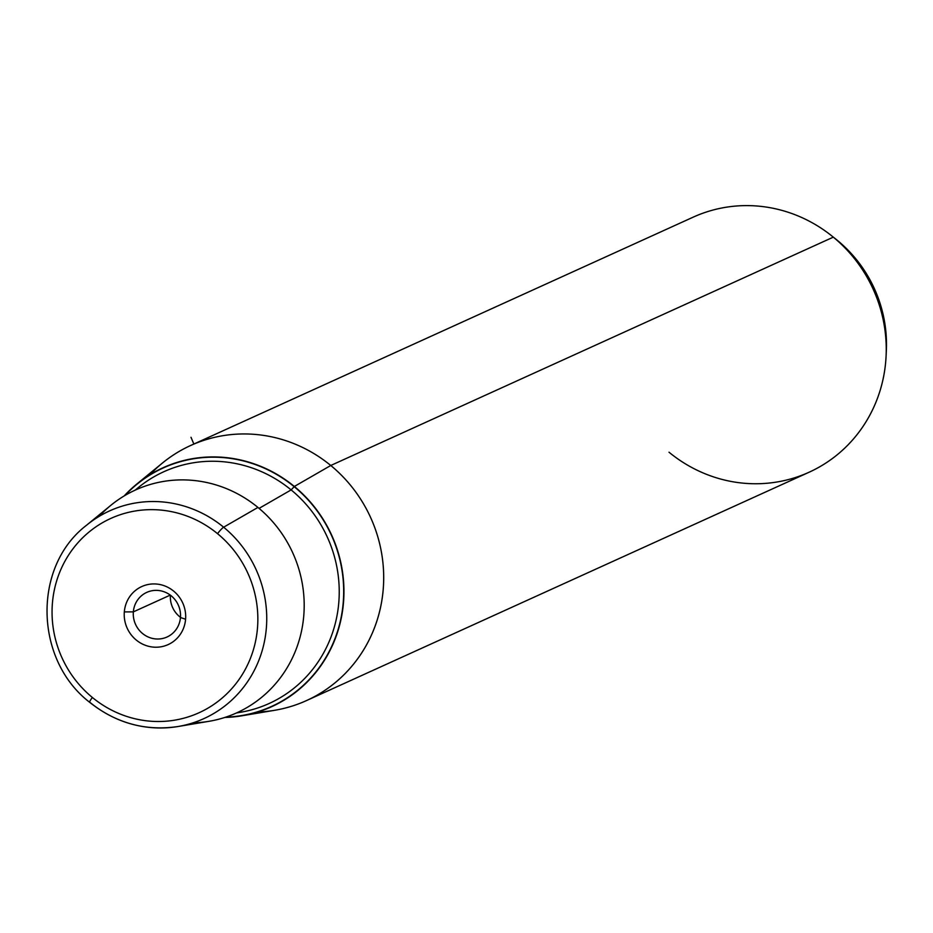 <?xml version="1.0" encoding="UTF-8"?>
<svg xmlns="http://www.w3.org/2000/svg" width="933" height="933" viewBox="0 0 933 933"><rect width="100%" height="100%" fill="white"/><g stroke="black" fill="none" stroke-linecap="round" stroke-linejoin="round"><path stroke-width="1.4" d="M133.349 611.873A24.503 23.442 65.6 0 1 146.761 592.385A24.503 23.442 65.6 0 1 170.342 595.149A24.503 23.442 65.6 0 1 180.454 617.506A24.503 23.442 65.6 0 1 167.042 636.994A24.503 23.442 65.6 0 1 143.46 634.23A24.503 23.442 65.6 0 1 133.349 611.873L170.273 595.102L133.349 611.873A24.503 23.442 -114.4 0 0 154.948 638.848A24.503 23.442 -114.4 0 0 180.454 617.506L185.585 619.244A31.874 30.497 65.6 0 1 152.406 647.012A31.874 30.497 65.6 0 1 124.322 611.908L133.349 611.873L124.322 611.908A31.874 30.497 65.6 0 1 157.49 584.14A31.874 30.497 65.6 0 1 185.585 619.244L180.454 617.506A24.503 23.442 -114.4 0 0 158.855 590.531A24.503 23.442 -114.4 0 0 133.349 611.873M180.466 617.331A24.503 23.442 65.6 0 1 170.412 595.207A24.503 23.442 -114.4 0 0 180.466 617.331M136.568 484.239L162.342 463.118A140.09 134.037 65.6 0 1 330.76 465.485L294.35 486.466A131.238 125.57 -114.4 0 0 136.568 484.239A131.238 125.57 -114.4 0 0 124.194 495.924A131.238 125.57 65.6 0 1 294.35 486.466L330.76 465.485A140.09 134.037 65.6 0 1 380.151 609.191A140.09 134.037 65.6 0 1 274.652 710.293L241.787 715.809A131.238 125.57 -114.4 0 0 340.627 621.086A131.238 125.57 -114.4 0 0 294.35 486.466A131.238 125.57 65.6 0 1 338.399 629.495A131.238 125.57 65.6 0 1 224.841 717.454A131.238 125.57 -114.4 0 0 241.787 715.809M190.67 445.484L693.207 217.144A140.09 134.037 65.6 0 1 833.309 237.145L330.76 465.485A140.09 134.037 -114.4 0 0 190.67 445.484A140.09 134.037 -114.4 0 0 149.933 474.722M330.76 465.485L833.309 237.145A140.09 134.037 65.6 0 1 809.109 472.226L306.56 700.555A140.09 134.037 -114.4 0 0 330.76 465.485M257.741 712.007A140.09 134.037 -114.4 0 0 306.56 700.555M217.517 533.664A106.7 102.094 65.6 0 1 236.644 682.746A106.7 102.094 65.6 0 1 92.379 697.487A106.7 102.094 65.6 0 1 73.264 548.406A106.7 102.094 65.6 0 1 217.517 533.664A7.371 0.98 -50.6 0 1 223.64 527.203A114.059 109.126 -114.4 0 0 86.512 525.267A114.059 109.126 65.6 0 1 223.64 527.203L257.94 507.435L223.64 527.203A114.059 109.126 65.6 0 1 263.852 644.202A114.059 109.126 65.6 0 1 177.958 726.527A114.059 109.126 -114.4 0 0 263.852 644.202A114.059 109.126 -114.4 0 0 223.64 527.203A7.371 0.98 129.4 0 0 217.517 533.664A106.7 102.094 -114.4 0 0 73.264 548.406A106.7 102.094 -114.4 0 0 92.379 697.487A106.7 102.094 -114.4 0 0 236.644 682.746A106.7 102.094 -114.4 0 0 217.517 533.664M185.585 619.244A31.874 30.497 -114.4 0 0 157.49 584.14A31.874 30.497 -114.4 0 0 124.322 611.908A31.874 30.497 -114.4 0 0 152.406 647.012A31.874 30.497 -114.4 0 0 185.585 619.244M110.794 505.371A122.386 117.103 65.6 0 1 257.94 507.435A122.386 117.103 65.6 0 1 301.091 632.994A122.386 117.103 65.6 0 1 208.922 721.326L177.958 726.527A114.059 109.126 65.6 0 1 89.871 702.304A114.059 109.126 -114.4 0 0 177.958 726.527C145.501 731.332 116.065 723.25 89.65 702.292A7.371 0.98 -50.6 0 1 92.379 697.487A7.371 0.98 129.4 0 0 89.65 702.292A7.371 0.98 129.4 0 0 89.871 702.304A7.371 0.98 -50.6 0 1 89.65 702.292C34.276 659.794 32.48 566.483 86.512 525.267L110.794 505.371M835.758 239.07A129.734 124.136 65.6 0 1 837.461 240.446L833.309 237.145A140.09 134.037 -114.4 0 0 831.466 235.664L835.758 239.07A129.734 124.136 -114.4 0 1 837.461 240.446A129.734 124.136 65.6 0 1 886.35 350.423A129.734 124.136 -114.4 0 0 837.461 240.446A22.124 2.939 -50.6 0 1 837.461 240.457A22.124 2.939 -50.6 0 1 837.472 240.457A22.124 2.939 129.4 0 0 837.461 240.446L833.309 237.145A140.09 134.037 -114.4 0 1 886.093 355.905A140.09 134.037 -114.4 0 1 808.06 472.693A140.09 134.037 -114.4 0 1 669.008 452.213M225.763 717.15A130.958 125.302 -114.4 0 0 338.282 628.947A130.958 125.302 -114.4 0 0 294.187 486.676A130.958 125.302 -114.4 0 0 125.022 495.423A130.958 125.302 65.6 0 1 294.187 486.676L291.131 489.907A127.285 121.791 -114.4 0 0 138.096 487.749A127.285 121.791 65.6 0 1 291.131 489.907L294.187 486.676A130.958 125.302 65.6 0 1 338.282 628.947A130.958 125.302 65.6 0 1 225.763 717.15M240.143 712.345A127.285 121.791 -114.4 0 0 336.008 620.48A127.285 121.791 -114.4 0 0 291.131 489.907A127.285 121.791 65.6 0 1 336.008 620.48A127.285 121.791 65.6 0 1 240.143 712.345L236.481 712.964M259.071 508.38L291.131 489.907L259.071 508.38M192.944 722.853A122.386 117.103 -114.4 0 0 298.992 640.913A122.386 117.103 -114.4 0 0 257.94 507.435A122.386 117.103 -114.4 0 0 99.143 516.392M193.877 444.073L190.997 437.285M837.321 240.341L837.461 240.457C870.99 269.462 887.283 306.129 886.35 350.423L886.093 355.905M135.227 490.105L138.096 487.749"/></g></svg>
